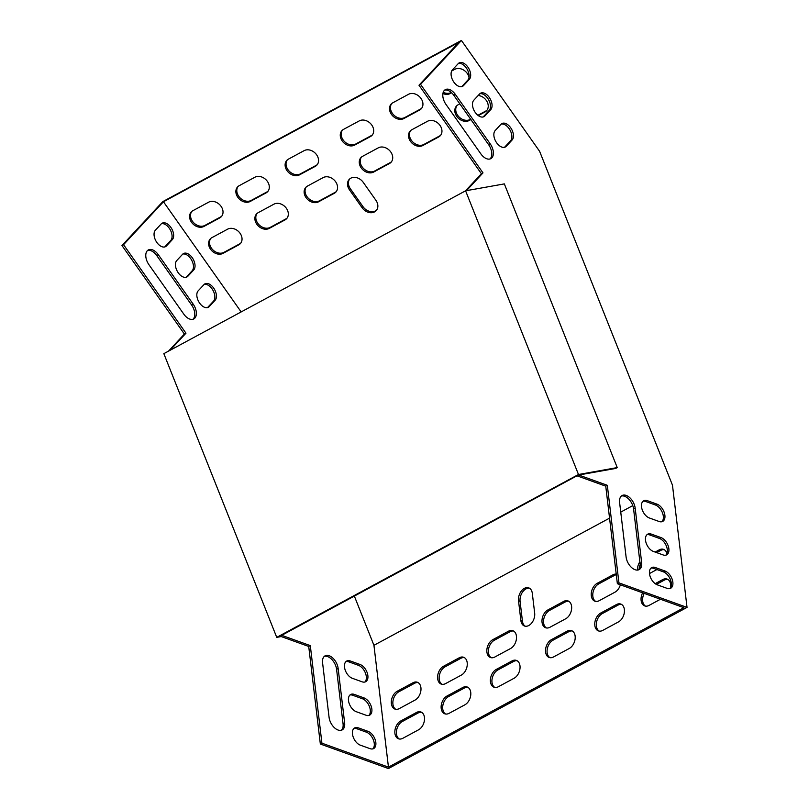 <?xml version="1.0" encoding="UTF-8"?>
<svg xmlns="http://www.w3.org/2000/svg" width="809" height="809" viewBox="0 0 809 809"><rect width="100%" height="100%" fill="white"/><g stroke="black" fill="none" stroke-linecap="round" stroke-linejoin="round"><path stroke-width="1.21" d="M578.748 475.025L607.316 485.309L618.936 582.874L687.033 607.397L672.471 485.167L539.623 151.334L461.413 40.45L420.569 84.379L482.993 172.893L466.49 190.641M479.636 93.935A9.748 5.794 -118.4 0 1 480.556 93.217A9.748 5.794 -118.4 0 1 489.799 98.202A9.748 5.794 -118.4 0 1 490.729 109.66L484.894 115.94A9.748 5.794 -118.4 0 1 483.974 116.648A9.748 5.794 -118.4 0 1 474.731 111.662A9.748 5.794 -118.4 0 1 473.801 100.215L479.636 93.935M458.248 63.608A9.748 5.794 -118.4 0 1 459.168 62.9A9.748 5.794 -118.4 0 1 468.411 67.875A9.748 5.794 -118.4 0 1 469.341 79.333L463.506 85.612A9.748 5.794 -118.4 0 1 462.586 86.32A9.748 5.794 -118.4 0 1 453.343 81.335A9.748 5.794 -118.4 0 1 452.413 69.887L458.248 63.608M657.039 504.169L647.311 500.66A9.748 5.794 61.6 0 0 643.721 500.751A9.748 5.794 61.6 0 0 642.124 509.488A9.748 5.794 61.6 0 0 649.384 517.993L659.113 521.502A9.748 5.794 61.6 0 0 662.702 521.411A9.748 5.794 61.6 0 0 664.3 512.673A9.748 5.794 61.6 0 0 657.039 504.169L655.472 505.018A9.748 5.794 -118.4 0 1 662.47 512.825A9.748 5.794 -118.4 0 1 661.863 521.734M661.024 537.591L651.296 534.092A9.748 5.794 61.6 0 0 647.696 534.183A9.748 5.794 61.6 0 0 646.108 542.91A9.748 5.794 61.6 0 0 653.359 551.425L663.087 554.923A9.748 5.794 61.6 0 0 666.687 554.832A9.748 5.794 61.6 0 0 668.274 546.105A9.748 5.794 61.6 0 0 661.024 537.591L659.446 538.44A9.748 5.794 -118.4 0 1 666.454 546.257A9.748 5.794 -118.4 0 1 665.847 555.156M641.658 562.609L635.166 508.133A11.134 6.624 61.6 0 0 630.029 497.929A11.134 6.624 61.6 0 0 622.101 495.533A11.134 6.624 61.6 0 0 619.603 502.531L626.095 557.007A11.134 6.624 61.6 0 0 631.232 567.21A11.134 6.624 61.6 0 0 639.161 569.607A11.134 6.624 61.6 0 0 641.658 562.609L640.081 563.458A11.134 6.624 -118.4 0 1 638.331 569.951M665.008 571.023L655.28 567.514A9.748 5.794 61.6 0 0 651.68 567.605A9.748 5.794 61.6 0 0 650.092 576.342A9.748 5.794 61.6 0 0 657.343 584.846L667.071 588.355A9.748 5.794 61.6 0 0 670.671 588.264A9.748 5.794 61.6 0 0 672.259 579.527A9.748 5.794 61.6 0 0 665.008 571.023L663.431 571.872A9.748 5.794 -118.4 0 1 670.439 579.689A9.748 5.794 -118.4 0 1 669.822 588.588M445.992 104.442A11.134 6.624 -118.4 0 1 445.375 89.617A11.134 6.624 -118.4 0 1 455.336 94.4L490.193 143.82A11.134 6.624 -118.4 0 1 490.81 158.645A11.134 6.624 -118.4 0 1 480.849 153.862L445.992 104.442M501.024 124.262A9.748 5.794 -118.4 0 1 501.944 123.544A9.748 5.794 -118.4 0 1 511.187 128.53A9.748 5.794 -118.4 0 1 512.117 139.987L506.282 146.267A9.748 5.794 -118.4 0 1 505.362 146.975A9.748 5.794 -118.4 0 1 496.119 141.99A9.748 5.794 -118.4 0 1 495.189 130.542L501.024 124.262M576.979 475.803L605.749 486.158L617.368 583.724L683.898 607.68L388.451 767.134L373.94 645.309L354.312 595.98M241.163 311.93L163.458 201.765L458.905 42.301L418.991 85.228L481.416 173.743L465.519 190.833M483.135 116.971A9.748 5.794 61.6 0 0 483.317 116.789L489.152 110.509A9.748 5.794 61.6 0 0 488.606 99.709A9.748 5.794 61.6 0 0 479.828 93.753M461.747 86.644A9.748 5.794 61.6 0 0 461.929 86.462L467.764 80.182A9.748 5.794 61.6 0 0 467.218 69.382A9.748 5.794 61.6 0 0 458.43 63.426M642.983 501.277A9.748 5.794 -118.4 0 1 645.744 501.509L655.472 505.018M646.967 534.709A9.748 5.794 -118.4 0 1 649.718 534.941L659.446 538.44M621.352 496.048A11.134 6.624 -118.4 0 1 633.589 508.992L640.081 563.458M650.952 568.14A9.748 5.794 -118.4 0 1 653.702 568.373L663.431 571.872M489.971 158.979A11.134 6.624 61.6 0 0 488.616 144.669L453.758 95.25A11.134 6.624 61.6 0 0 444.637 90.133M504.523 147.299A9.748 5.794 61.6 0 0 504.705 147.117L510.54 140.837A9.748 5.794 61.6 0 0 509.994 130.037A9.748 5.794 61.6 0 0 501.216 124.08M461.413 40.45L162.821 201.603L121.967 245.542L184.391 334.046L168.505 351.146M279.954 636.107L308.725 646.462L320.344 744.027L388.431 768.55L687.033 607.397M182.804 254.056A9.748 5.794 -118.4 0 1 191.581 260.013A9.748 5.794 -118.4 0 1 192.127 270.813L186.292 277.093A9.748 5.794 -118.4 0 1 186.11 277.275M161.416 223.729A9.748 5.794 -118.4 0 1 170.193 229.685A9.748 5.794 -118.4 0 1 170.739 240.495L164.905 246.765A9.748 5.794 -118.4 0 1 164.723 246.957M364.839 682.038A9.748 5.794 61.6 0 0 365.456 673.139A9.748 5.794 61.6 0 0 358.448 665.322L348.719 661.823A9.748 5.794 61.6 0 0 345.969 661.59M368.823 715.469A9.748 5.794 61.6 0 0 369.43 706.56A9.748 5.794 61.6 0 0 362.432 698.754L352.694 695.244A9.748 5.794 61.6 0 0 349.943 695.012M341.307 730.254A11.134 6.624 61.6 0 0 343.056 723.772L336.574 669.296A11.134 6.624 61.6 0 0 324.338 656.352M372.797 748.891A9.748 5.794 61.6 0 0 373.414 739.992A9.748 5.794 61.6 0 0 366.406 732.175L356.678 728.676A9.748 5.794 61.6 0 0 353.927 728.444M147.612 250.436A11.134 6.624 -118.4 0 1 156.734 255.553L191.591 304.973A11.134 6.624 -118.4 0 1 192.947 319.282M204.192 284.384A9.748 5.794 -118.4 0 1 212.969 290.34A9.748 5.794 -118.4 0 1 213.525 301.14L207.68 307.42A9.748 5.794 -118.4 0 1 207.498 307.602M163.458 201.765L123.544 244.692L185.969 333.197L170.072 350.287M281.532 635.257L310.302 645.612L321.921 743.178L388.451 767.134M176.777 260.518L182.622 254.238A9.748 5.794 -118.4 0 1 183.532 253.53A9.748 5.794 -118.4 0 1 192.775 258.516A9.748 5.794 -118.4 0 1 193.705 269.963L187.87 276.243A9.748 5.794 -118.4 0 1 186.95 276.961A9.748 5.794 -118.4 0 1 177.707 271.976A9.748 5.794 -118.4 0 1 176.777 260.518M155.389 230.191L161.224 223.911A9.748 5.794 -118.4 0 1 162.144 223.203A9.748 5.794 -118.4 0 1 171.387 228.189A9.748 5.794 -118.4 0 1 172.317 239.636L166.482 245.916A9.748 5.794 -118.4 0 1 165.562 246.634A9.748 5.794 -118.4 0 1 156.319 241.648A9.748 5.794 -118.4 0 1 155.389 230.191M362.088 681.805A9.748 5.794 61.6 0 0 365.678 681.714A9.748 5.794 61.6 0 0 367.276 672.977A9.748 5.794 61.6 0 0 360.025 664.472L350.297 660.973A9.748 5.794 61.6 0 0 346.697 661.054A9.748 5.794 61.6 0 0 345.099 669.791A9.748 5.794 61.6 0 0 352.36 678.306L362.088 681.805M366.062 715.237A9.748 5.794 61.6 0 0 369.662 715.146A9.748 5.794 61.6 0 0 371.26 706.409A9.748 5.794 61.6 0 0 363.999 697.904L354.271 694.395A9.748 5.794 61.6 0 0 350.681 694.486A9.748 5.794 61.6 0 0 349.083 703.223A9.748 5.794 61.6 0 0 356.334 711.728L366.062 715.237M329.071 717.31A11.134 6.624 61.6 0 0 334.218 727.524A11.134 6.624 61.6 0 0 342.146 729.92A11.134 6.624 61.6 0 0 344.634 722.922L338.142 668.446A11.134 6.624 61.6 0 0 333.005 658.233A11.134 6.624 61.6 0 0 325.076 655.836A11.134 6.624 61.6 0 0 322.579 662.834L329.071 717.31M370.047 748.659A9.748 5.794 61.6 0 0 373.647 748.568A9.748 5.794 61.6 0 0 375.234 739.841A9.748 5.794 61.6 0 0 367.984 731.326L358.256 727.827A9.748 5.794 61.6 0 0 354.655 727.918A9.748 5.794 61.6 0 0 353.068 736.645A9.748 5.794 61.6 0 0 360.318 745.16L370.047 748.659M183.825 314.165L148.967 264.745A11.134 6.624 -118.4 0 1 148.35 249.93A11.134 6.624 -118.4 0 1 158.311 254.704L193.169 304.123A11.134 6.624 -118.4 0 1 193.786 318.948A11.134 6.624 -118.4 0 1 183.825 314.165M198.165 290.846L204.01 284.566A9.748 5.794 -118.4 0 1 204.92 283.858A9.748 5.794 -118.4 0 1 214.173 288.843A9.748 5.794 -118.4 0 1 215.093 300.291L209.258 306.571A9.748 5.794 -118.4 0 1 208.348 307.289A9.748 5.794 -118.4 0 1 199.095 302.303A9.748 5.794 -118.4 0 1 198.165 290.846M391.445 161.8A9.748 7.675 42.9 0 1 390.353 162.548L374.597 171.053A9.748 7.675 42.9 0 1 363.231 168.221A9.748 7.675 42.9 0 1 361.471 157.077M372.433 134.84A9.748 7.675 42.9 0 1 371.341 135.588L355.576 144.093A9.748 7.675 42.9 0 1 344.209 141.262A9.748 7.675 42.9 0 1 342.46 130.128M268.042 191.177A9.748 7.675 42.9 0 1 266.95 191.935L251.184 200.44A9.748 7.675 42.9 0 1 239.818 197.608A9.748 7.675 42.9 0 1 238.068 186.464M421.671 108.264A9.748 7.675 42.9 0 1 420.579 109.013L404.824 117.517A9.748 7.675 42.9 0 1 393.457 114.686A9.748 7.675 42.9 0 1 391.698 103.552M443.231 92.297A9.748 7.675 -137.1 0 0 451.109 92.539L451.27 92.448M457.004 105.524A9.748 7.675 -137.1 0 0 458.754 116.668A9.748 7.675 -137.1 0 0 470.12 119.489L470.656 119.206M477.886 115.303L485.875 110.985A9.748 7.675 -137.1 0 0 486.978 110.236M221.757 216.165A9.748 7.675 42.9 0 1 220.665 216.913L204.899 225.418A9.748 7.675 42.9 0 1 193.533 222.586A9.748 7.675 42.9 0 1 191.784 211.452M240.769 243.115A9.748 7.675 42.9 0 1 239.676 243.873L223.911 252.378A9.748 7.675 42.9 0 1 212.545 249.546A9.748 7.675 42.9 0 1 210.795 238.402M376.589 210.138A9.748 7.675 42.9 0 1 363.059 206.74L350.378 188.77A9.748 7.675 42.9 0 1 349.7 178.941M287.053 218.137A9.748 7.675 42.9 0 1 285.961 218.885L270.206 227.39A9.748 7.675 42.9 0 1 258.84 224.568A9.748 7.675 42.9 0 1 257.08 213.424M440.683 135.224A9.748 7.675 42.9 0 1 439.59 135.973L423.835 144.477A9.748 7.675 42.9 0 1 412.469 141.646A9.748 7.675 42.9 0 1 410.709 130.502M336.301 191.561A9.748 7.675 42.9 0 1 335.199 192.309L319.444 200.814A9.748 7.675 42.9 0 1 308.077 197.993A9.748 7.675 42.9 0 1 306.328 186.849M317.28 164.601A9.748 7.675 42.9 0 1 316.188 165.36L300.432 173.864A9.748 7.675 42.9 0 1 289.066 171.033A9.748 7.675 42.9 0 1 287.306 159.889M362.574 156.329L378.329 147.825A9.748 7.675 42.9 0 1 389.989 150.98A9.748 7.675 42.9 0 1 391.01 162.326A9.748 7.675 42.9 0 1 389.412 163.549L373.657 172.054A9.748 7.675 42.9 0 1 361.997 168.909A9.748 7.675 42.9 0 1 360.976 157.553A9.748 7.675 42.9 0 1 362.574 156.329M343.552 129.369L359.317 120.865A9.748 7.675 42.9 0 1 370.967 124.02A9.748 7.675 42.9 0 1 371.998 135.366A9.748 7.675 42.9 0 1 370.401 136.59L354.645 145.094A9.748 7.675 42.9 0 1 342.986 141.949A9.748 7.675 42.9 0 1 341.964 130.603A9.748 7.675 42.9 0 1 343.552 129.369M239.161 185.716L254.926 177.211A9.748 7.675 42.9 0 1 266.576 180.356A9.748 7.675 42.9 0 1 267.607 191.713A9.748 7.675 42.9 0 1 266.009 192.936L250.254 201.441A9.748 7.675 42.9 0 1 238.594 198.286A9.748 7.675 42.9 0 1 237.573 186.94A9.748 7.675 42.9 0 1 239.161 185.716M419.649 110.014L403.883 118.519A9.748 7.675 42.9 0 1 392.234 115.374A9.748 7.675 42.9 0 1 391.202 104.027A9.748 7.675 42.9 0 1 392.8 102.794L408.555 94.289A9.748 7.675 42.9 0 1 420.215 97.444A9.748 7.675 42.9 0 1 421.236 108.79A9.748 7.675 42.9 0 1 419.649 110.014L420.579 109.013M442.917 93.581A9.748 7.675 -137.1 0 0 450.178 93.541L451.614 92.762M451.655 71.03L454.84 69.311A9.748 7.675 -137.1 0 1 469.018 77.3M459.815 103.845L458.096 104.776A9.748 7.675 -137.1 0 0 456.509 105.999A9.748 7.675 -137.1 0 0 457.53 117.345A9.748 7.675 -137.1 0 0 469.19 120.501L470.909 119.57M478.271 115.596L484.945 111.996A9.748 7.675 -137.1 0 0 486.533 110.772A9.748 7.675 -137.1 0 0 486.998 101.55A9.748 7.675 -137.1 0 0 478.21 95.472M208.631 202.189L192.876 210.694A9.748 7.675 42.9 0 0 191.288 211.928A9.748 7.675 42.9 0 0 192.309 223.274A9.748 7.675 42.9 0 0 203.969 226.419L219.724 217.914A9.748 7.675 42.9 0 0 221.322 216.691A9.748 7.675 42.9 0 0 220.291 205.344A9.748 7.675 42.9 0 0 208.631 202.189M227.653 229.149L211.887 237.654A9.748 7.675 42.9 0 0 210.3 238.877A9.748 7.675 42.9 0 0 211.321 250.224A9.748 7.675 42.9 0 0 222.981 253.379L238.736 244.874A9.748 7.675 42.9 0 0 240.334 243.651A9.748 7.675 42.9 0 0 239.302 232.304A9.748 7.675 42.9 0 0 227.653 229.149M349.448 189.781A9.748 7.675 42.9 0 1 349.205 179.416A9.748 7.675 42.9 0 1 363.231 182.338L375.912 200.308A9.748 7.675 42.9 0 1 376.155 210.664A9.748 7.675 42.9 0 1 362.119 207.751L349.448 189.781L350.378 188.77M258.182 212.676L273.938 204.171A9.748 7.675 42.9 0 1 285.597 207.316A9.748 7.675 42.9 0 1 286.619 218.663A9.748 7.675 42.9 0 1 285.021 219.896L269.266 228.401A9.748 7.675 42.9 0 1 257.606 225.246A9.748 7.675 42.9 0 1 256.584 213.9A9.748 7.675 42.9 0 1 258.182 212.676M438.66 136.974L422.905 145.478A9.748 7.675 42.9 0 1 411.245 142.333A9.748 7.675 42.9 0 1 410.224 130.977A9.748 7.675 42.9 0 1 411.811 129.753L427.567 121.249A9.748 7.675 42.9 0 1 439.226 124.404A9.748 7.675 42.9 0 1 440.248 135.75A9.748 7.675 42.9 0 1 438.66 136.974L439.59 135.973M307.42 186.1L323.175 177.596A9.748 7.675 42.9 0 1 334.835 180.741A9.748 7.675 42.9 0 1 335.856 192.087A9.748 7.675 42.9 0 1 334.269 193.321L318.513 201.825A9.748 7.675 42.9 0 1 306.854 198.67A9.748 7.675 42.9 0 1 305.832 187.324A9.748 7.675 42.9 0 1 307.42 186.1M288.409 159.14L304.164 150.636A9.748 7.675 42.9 0 1 315.823 153.781A9.748 7.675 42.9 0 1 316.845 165.137A9.748 7.675 42.9 0 1 315.257 166.361L299.492 174.865A9.748 7.675 42.9 0 1 287.842 171.71A9.748 7.675 42.9 0 1 286.811 160.364A9.748 7.675 42.9 0 1 288.409 159.14M514.12 678.235A9.748 6.523 -70.2 0 0 519.954 668.77A9.748 6.523 -70.2 0 0 516.385 660.397A9.748 6.523 -70.2 0 0 512.057 660.902L496.301 669.407A9.748 6.523 -70.2 0 0 490.466 678.862A9.748 6.523 -70.2 0 0 494.026 687.235A9.748 6.523 -70.2 0 0 498.364 686.74L514.12 678.235M565.734 618.754A9.748 6.523 -70.2 0 0 571.569 609.288A9.748 6.523 -70.2 0 0 567.999 600.915A9.748 6.523 -70.2 0 0 563.661 601.421L547.905 609.925A9.748 6.523 -70.2 0 0 542.07 619.391A9.748 6.523 -70.2 0 0 545.64 627.764A9.748 6.523 -70.2 0 0 549.968 627.258L565.734 618.754M510.58 648.515A9.748 6.523 -70.2 0 0 516.415 639.059A9.748 6.523 -70.2 0 0 512.845 630.686A9.748 6.523 -70.2 0 0 508.517 631.182L492.762 639.686A9.748 6.523 -70.2 0 0 486.927 649.152A9.748 6.523 -70.2 0 0 490.487 657.525A9.748 6.523 -70.2 0 0 494.825 657.019L510.58 648.515M569.273 648.464A9.748 6.523 -70.2 0 0 575.108 639.009A9.748 6.523 -70.2 0 0 571.538 630.636A9.748 6.523 -70.2 0 0 567.2 631.131L551.445 639.636A9.748 6.523 -70.2 0 0 545.61 649.101A9.748 6.523 -70.2 0 0 549.18 657.474A9.748 6.523 -70.2 0 0 553.508 656.969L569.273 648.464M616.215 574.107A9.748 6.523 -70.2 0 0 612.909 574.845L597.153 583.35A9.748 6.523 -70.2 0 0 591.318 592.815A9.748 6.523 -70.2 0 0 594.878 601.188A9.748 6.523 -70.2 0 0 599.216 600.683L614.971 592.178A9.748 6.523 -70.2 0 0 620.372 584.806M464.882 704.811A9.748 6.523 -70.2 0 0 470.717 695.346A9.748 6.523 -70.2 0 0 467.147 686.972A9.748 6.523 -70.2 0 0 462.809 687.478L447.053 695.983A9.748 6.523 -70.2 0 0 441.218 705.438A9.748 6.523 -70.2 0 0 444.788 713.811A9.748 6.523 -70.2 0 0 449.116 713.316L464.882 704.811M461.342 675.09A9.748 6.523 -70.2 0 0 467.177 665.635A9.748 6.523 -70.2 0 0 463.608 657.262A9.748 6.523 -70.2 0 0 459.279 657.757L443.514 666.262A9.748 6.523 -70.2 0 0 437.679 675.727A9.748 6.523 -70.2 0 0 441.249 684.101A9.748 6.523 -70.2 0 0 445.577 683.595L461.342 675.09M600.693 613.06A9.748 6.523 -70.2 0 0 594.858 622.525A9.748 6.523 -70.2 0 0 598.417 630.899A9.748 6.523 -70.2 0 0 602.756 630.393L618.511 621.888A9.748 6.523 -70.2 0 0 624.346 612.433A9.748 6.523 -70.2 0 0 620.776 604.06A9.748 6.523 -70.2 0 0 616.448 604.556L600.693 613.06L602.25 613.626A9.748 6.523 -70.2 0 0 596.496 622.485A9.748 6.523 -70.2 0 0 599.226 631.101M649.475 573.551L656.928 569.526M637.512 570.092A9.748 6.523 109.8 0 1 639.879 561.749M655.128 552.062L659.193 549.867A9.748 6.523 109.8 0 1 663.532 549.362A9.748 6.523 109.8 0 1 666.889 553.578M415.047 700.078A9.748 6.523 -70.2 0 0 420.892 690.613A9.748 6.523 -70.2 0 0 417.323 682.24A9.748 6.523 -70.2 0 0 412.984 682.745L397.229 691.25A9.748 6.523 -70.2 0 0 391.394 700.705A9.748 6.523 -70.2 0 0 394.964 709.078A9.748 6.523 -70.2 0 0 399.292 708.583L415.047 700.078M534.668 613.121L532.302 593.31A9.748 6.523 -70.2 0 0 528.712 587.86A9.748 6.523 -70.2 0 0 521.4 590.944A9.748 6.523 -70.2 0 0 518.518 600.753L520.875 620.564A9.748 6.523 -70.2 0 0 524.465 626.004A9.748 6.523 -70.2 0 0 531.776 622.92A9.748 6.523 -70.2 0 0 534.668 613.121M632.79 505.615L620.746 512.107M609.551 518.144L373.94 645.309M418.587 729.789A9.748 6.523 -70.2 0 0 424.422 720.323A9.748 6.523 -70.2 0 0 420.862 711.95A9.748 6.523 -70.2 0 0 416.524 712.456L400.768 720.961A9.748 6.523 -70.2 0 0 394.934 730.426A9.748 6.523 -70.2 0 0 398.503 738.799A9.748 6.523 -70.2 0 0 402.831 738.293L418.587 729.789M642.619 592.815A9.748 6.523 109.8 0 0 644.702 605.911A9.748 6.523 109.8 0 0 649.04 605.415L660.468 599.247M655.169 583.653L662.733 579.578A9.748 6.523 109.8 0 1 667.071 579.072A9.748 6.523 109.8 0 1 670.621 587.546M517.143 660.751A9.748 6.523 -70.2 0 0 513.614 661.459L497.859 669.963A9.748 6.523 -70.2 0 0 492.105 678.832A9.748 6.523 -70.2 0 0 494.835 687.448M568.747 601.269A9.748 6.523 -70.2 0 0 565.218 601.977L549.463 610.482A9.748 6.523 -70.2 0 0 543.719 619.35A9.748 6.523 -70.2 0 0 546.439 627.966M513.604 631.04A9.748 6.523 -70.2 0 0 510.074 631.748L494.319 640.253A9.748 6.523 -70.2 0 0 488.565 649.111A9.748 6.523 -70.2 0 0 491.296 657.727M572.287 630.99A9.748 6.523 -70.2 0 0 568.757 631.698L553.002 640.202A9.748 6.523 -70.2 0 0 547.258 649.061A9.748 6.523 -70.2 0 0 549.978 657.677M616.296 574.734A9.748 6.523 -70.2 0 0 614.466 575.401L598.711 583.906A9.748 6.523 -70.2 0 0 592.957 592.775A9.748 6.523 -70.2 0 0 595.687 601.39M467.895 687.326A9.748 6.523 -70.2 0 0 464.366 688.034L448.611 696.539A9.748 6.523 -70.2 0 0 442.867 705.408A9.748 6.523 -70.2 0 0 445.587 714.023M464.356 657.616A9.748 6.523 -70.2 0 0 460.827 658.324L445.071 666.828A9.748 6.523 -70.2 0 0 439.327 675.687A9.748 6.523 -70.2 0 0 442.048 684.303M621.534 604.414A9.748 6.523 -70.2 0 0 618.005 605.122L602.25 613.626M639.09 569.071A9.748 6.523 109.8 0 1 640.172 564.662M656.686 552.618L660.751 550.423A9.748 6.523 109.8 0 1 664.28 549.716M418.071 682.594A9.748 6.523 -70.2 0 0 414.542 683.302L398.786 691.806A9.748 6.523 -70.2 0 0 393.043 700.675A9.748 6.523 -70.2 0 0 395.763 709.291M529.46 588.214A9.748 6.523 -70.2 0 0 520.076 601.309L522.432 621.12A9.748 6.523 -70.2 0 0 525.274 626.217M421.61 712.304A9.748 6.523 -70.2 0 0 418.081 713.012L402.326 721.517A9.748 6.523 -70.2 0 0 396.582 730.385A9.748 6.523 -70.2 0 0 399.302 739.001M645.511 606.123A9.748 6.523 109.8 0 1 644.176 593.371M656.362 584.411L664.29 580.134A9.748 6.523 109.8 0 1 667.819 579.426M121.967 245.542L123.544 244.692M420.569 84.379L418.991 85.228M320.344 744.027L321.921 743.178M618.936 582.874L617.368 583.724M482.993 172.893L481.416 173.743M607.316 485.309L605.749 486.158M308.725 646.462L310.302 645.612M184.391 334.046L185.969 333.197M465.59 190.803L163.843 353.654L276.739 637.361L578.486 474.499L465.59 190.803L504.341 183.896L617.237 467.592L615.659 468.441L578.253 475.105L280.157 636.177M281.208 636.562L276.739 637.361M578.486 474.499L617.237 467.592M522.432 621.12L520.875 620.564M520.076 601.309L518.518 600.753M398.786 691.806L397.229 691.25M414.542 683.302L412.984 682.745M402.326 721.517L400.768 720.961M418.081 713.012L416.524 712.456M660.751 550.423L659.193 549.867M664.29 580.134L662.733 579.578M618.005 605.122L616.448 604.556M460.827 658.324L459.279 657.757M445.071 666.828L443.514 666.262M464.366 688.034L462.809 687.478M448.611 696.539L447.053 695.983M598.711 583.906L597.153 583.35M614.466 575.401L612.909 574.845M568.757 631.698L567.2 631.131M553.002 640.202L551.445 639.636M510.074 631.748L508.517 631.182M494.319 640.253L492.762 639.686M565.218 601.977L563.661 601.421M549.463 610.482L547.905 609.925M513.614 661.459L512.057 660.902M497.859 669.963L496.301 669.407M356.678 728.676L358.256 727.827M366.406 732.175L367.984 731.326M653.702 568.373L655.28 567.514M336.574 669.296L338.142 668.446M343.056 723.772L344.634 722.922M633.589 508.992L635.166 508.133M352.694 695.244L354.271 694.395M362.432 698.754L363.999 697.904M649.718 534.941L651.296 534.092M348.719 661.823L350.297 660.973M358.448 665.322L360.025 664.472M645.744 501.509L647.311 500.66M363.059 206.74L362.119 207.751M239.676 243.873L238.736 244.874M223.911 252.378L222.981 253.379M220.665 216.913L219.724 217.914M204.899 225.418L203.969 226.419M470.12 119.489L469.19 120.501M485.875 110.985L484.945 111.996M451.109 92.539L450.178 93.541M404.824 117.517L403.883 118.519M285.961 218.885L285.021 219.896M270.206 227.39L269.266 228.401M266.95 191.935L266.009 192.936M251.184 200.44L250.254 201.441M423.835 144.477L422.905 145.478M371.341 135.588L370.401 136.59M355.576 144.093L354.645 145.094M335.199 192.309L334.269 193.321M319.444 200.814L318.513 201.825M390.353 162.548L389.412 163.549M374.597 171.053L373.657 172.054M316.188 165.36L315.257 166.361M300.432 173.864L299.492 174.865M164.905 246.765L166.482 245.916M170.739 240.495L172.317 239.636M467.764 80.182L469.341 79.333M461.929 86.462L463.506 85.612M191.591 304.973L193.169 304.123M156.734 255.553L158.311 254.704M453.758 95.25L455.336 94.4M488.616 144.669L490.193 143.82M186.292 277.093L187.87 276.243M192.127 270.813L193.705 269.963M489.152 110.509L490.729 109.66M483.317 116.789L484.894 115.94M207.68 307.42L209.258 306.571M213.525 301.14L215.093 300.291M510.54 140.837L512.117 139.987M504.705 147.117L506.282 146.267"/></g></svg>
